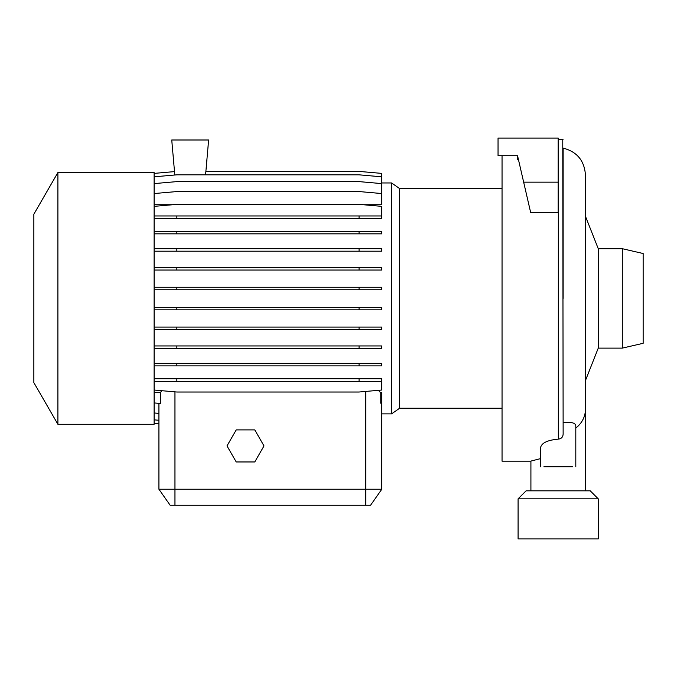 <?xml version="1.0" encoding="UTF-8"?>
<svg xmlns="http://www.w3.org/2000/svg" width="677" height="677" viewBox="0 0 677 677"><rect width="100%" height="100%" fill="white"/><g stroke="black" fill="none" stroke-linecap="round" stroke-linejoin="round"><path stroke-width="1.02" d="M572.437 466.775L543.902 466.775M622.307 248.704L643.15 253.52L643.15 343.307L622.307 348.122L622.307 248.704L598.256 248.704L598.256 348.122L622.307 348.122M391.594 413.867L399.616 408.248L399.616 188.578L391.594 182.959L391.594 413.867L381.794 413.867L381.794 489.226L381.794 392.372L380.203 392.372L378.485 390.316M154.111 392.372L160.508 392.372L160.508 403.484L154.111 402.925M161.854 390.705L160.508 392.372M57.9 172.542L33.85 214.203L33.85 382.623L57.9 424.284L154.111 424.284L154.111 172.542L57.9 172.542L57.9 424.284M518.083 538.926L598.256 538.926L598.256 498.839L518.083 498.839L518.083 538.926M518.083 498.839L526.097 490.825L590.234 490.825L598.256 498.839M575.805 466.775L575.805 425.943C575.509 422.82 571.286 421.771 563.137 422.795M563.137 298.379L563.137 148.119C576.99 151.707 584.42 160.644 585.427 174.92L585.427 409.348A27.258 24.499 180 0 1 575.805 428.033M502.046 155.71L502.046 461.164L530.912 461.164M530.912 490.825L530.912 461.088L540.534 458.617M562.765 139.674L563.137 433.965C562.985 437.071 561.385 438.789 558.33 439.128C547.16 440.16 541.228 443.122 540.534 447.988L540.534 466.775M514.071 155.71L517.55 155.71L530.65 212.46L558.17 212.46L558.17 138.074L498.044 138.074L498.044 155.71L517.55 155.71L517.55 159.51L518.43 159.51M558.17 139.674L563.069 139.674L558.33 139.674L558.33 439.128M562.342 139.674L561.918 139.674M381.794 231.322L381.794 233.836L359.064 233.836L359.064 231.322L381.794 231.322M154.111 231.322L176.841 231.322L176.841 233.836L359.064 233.836M176.841 231.322L359.064 231.322M154.111 233.836L176.841 233.836M381.794 307.316L381.794 309.829L359.064 309.829L359.064 307.316L381.794 307.316M154.111 307.316L176.841 307.316L176.841 309.829L359.064 309.829M176.841 307.316L359.064 307.316M154.111 309.829L176.841 309.829M154.111 378.79L381.794 378.79L381.794 390.028L359.064 392.017L176.841 392.017L154.111 390.028M359.064 378.79L359.064 381.312L381.794 381.312M176.841 378.79L176.841 381.312L359.064 381.312M154.111 381.312L176.841 381.312M154.111 423.379L158.917 423.794M154.111 193.546L176.841 191.557L359.064 191.557L381.794 193.546L381.794 204.725L363.084 204.725M154.111 204.725L172.813 204.725M381.794 248.679L381.794 251.201L359.064 251.201L359.064 248.679L381.794 248.679M154.111 248.679L176.841 248.679L176.841 251.201L359.064 251.201M176.841 248.679L359.064 248.679M154.111 251.201L176.841 251.201M381.794 327.076L381.794 329.597L359.064 329.597L359.064 327.076L381.794 327.076M154.111 327.076L176.841 327.076L176.841 329.597L359.064 329.597M176.841 327.076L359.064 327.076M154.111 329.597L176.841 329.597M380.203 392.372L380.203 403.06L381.794 403.28M154.111 173.397L174.514 171.611M205.876 171.408L359.064 171.408L381.794 173.397L381.794 193.546M154.111 206.358L176.841 204.369L359.064 204.369L381.794 206.358L381.794 218.476L359.064 218.476L359.064 215.963L381.794 215.963M381.794 267.517L381.794 270.038L359.064 270.038L359.064 267.517L381.794 267.517M154.111 267.517L176.841 267.517L176.841 270.038L359.064 270.038M176.841 267.517L359.064 267.517M154.111 270.038L176.841 270.038M381.794 345.947L381.794 348.469L359.064 348.469L359.064 345.947L381.794 345.947M154.111 345.947L176.841 345.947L176.841 348.469L359.064 348.469M176.841 345.947L359.064 345.947M154.111 348.469L176.841 348.469M154.111 419.85L158.917 420.273M154.111 176.815L176.841 174.827L359.064 174.827L381.794 176.815M154.111 423.43L158.917 423.853L158.917 489.226L381.794 489.226L370.564 505.254L170.147 505.254L158.917 489.226L158.917 403.34M154.111 215.963L176.841 215.963L176.841 218.476L359.064 218.476M176.841 215.963L359.064 215.963M154.111 218.476L176.841 218.476M381.794 287.26L381.794 289.781L359.064 289.781L359.064 287.26L381.794 287.26M154.111 287.26L176.841 287.26L176.841 289.781L359.064 289.781M176.841 287.26L359.064 287.26M154.111 289.781L176.841 289.781M381.794 363.363L381.794 365.885L359.064 365.885L359.064 363.363L381.794 363.363M154.111 363.363L176.841 363.363L176.841 365.885L359.064 365.885M176.841 363.363L359.064 363.363M154.111 365.885L176.841 365.885M154.111 183.602L176.841 181.614L359.064 181.614L381.794 183.602M154.111 412.962L158.917 413.385M236.248 429.895L226.99 445.931L236.248 461.959L254.755 461.959L264.013 445.931L254.755 429.895L236.248 429.895M205.58 174.827L208.626 139.995L171.746 139.995L174.81 175.005M523.659 182.164L558.17 182.164M365.758 391.424L365.758 505.254M174.954 505.254L174.954 391.848M585.427 490.825L585.427 409.348M598.256 348.122L585.427 380.626M399.616 408.248L502.046 408.248M399.616 188.578L502.046 188.578M381.794 182.959L391.594 182.959M598.256 248.704L585.427 216.2"/></g></svg>

